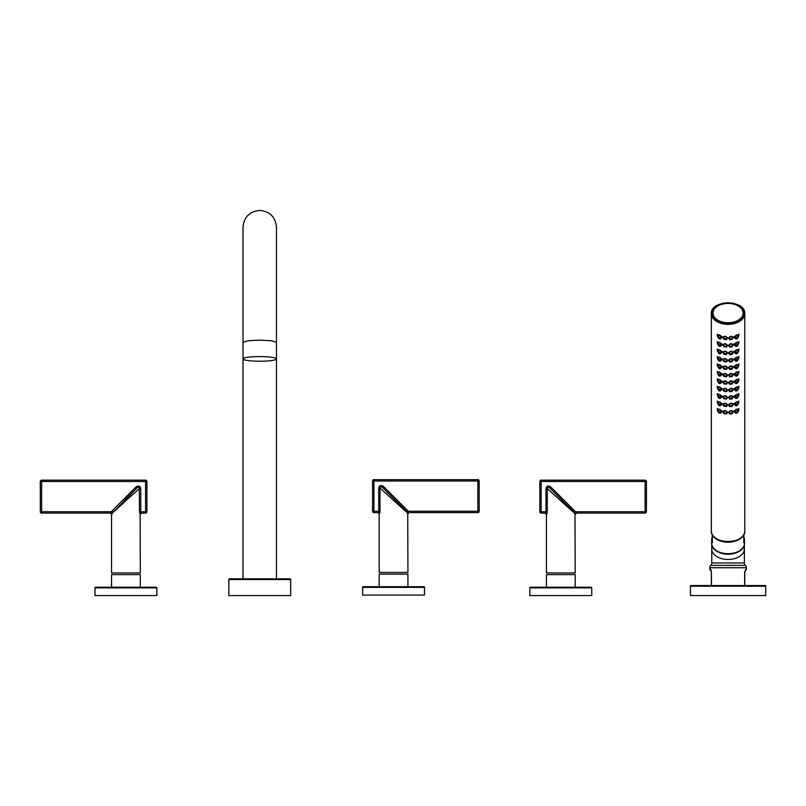 <?xml version="1.0" encoding="UTF-8"?>
<svg xmlns="http://www.w3.org/2000/svg" width="806" height="806" viewBox="0 0 806 806"><rect width="100%" height="100%" fill="white"/><g stroke="black" fill="none" stroke-linecap="round" stroke-linejoin="round"><path stroke-width="1.21" d="M259.744 356.574A16.725 2.327 180 0 0 243.019 358.902A16.725 2.327 180 0 0 259.744 361.229A16.725 2.327 180 0 0 276.468 358.902A16.725 2.327 180 0 0 259.744 356.574M259.744 340.122L271.572 340.767L276.468 342.338L276.468 227.151C275.481 216.995 269.899 211.424 259.744 210.426C249.588 211.424 244.006 216.995 243.019 227.151L243.019 342.338L247.916 340.767L259.744 340.122M228.803 579.514A0.665 0.665 0 0 1 229.468 578.849L290.019 578.849A0.665 0.665 0 0 1 290.684 579.514L290.684 595.574L228.803 595.574L228.803 579.514L290.684 579.514M112.246 513.241L136.919 487.942C138.572 486.935 139.428 487.136 139.488 488.537L112.639 512.344L111.752 514.419L112.246 513.241L110.976 512.475L110.432 513.079L110.976 512.485L110.432 513.079L41.64 513.079A1.34 1.34 0 0 1 40.3 511.739L40.3 481.504A1.34 1.34 0 0 1 41.64 480.164L41.64 481.504L145.574 481.504L145.574 480.164A1.34 1.34 0 0 1 146.914 481.504L146.914 511.739A1.34 1.34 0 0 1 145.574 513.079L145.574 511.739L140.748 511.739L140.748 488.537C140.214 485.917 138.622 485.414 135.972 487.005L136.919 487.942L128.083 496.778M41.64 480.164L145.574 480.164M110.976 512.475L111.47 511.739L41.64 511.739L41.64 513.079L110.432 513.079A1.34 1.32 -90 0 1 111.752 514.419L110.21 513.079M112.115 510.853L113.062 511.8L112.639 512.344L111.47 511.739L112.115 510.853L135.972 487.005M111.55 514.419L111.55 572.955L140.325 572.955L140.123 514.419A1.34 1.32 -90 0 1 141.443 513.079L145.574 513.079L141.443 513.079L140.748 511.739L139.488 511.739L139.509 512.404M140.123 514.419L139.488 511.739L139.317 488.678M123.258 503.246L121.837 504.546M120.547 505.705L118.945 507.165M117.535 508.435L116.558 509.321M115.611 510.188L114.694 511.014M113.827 511.8L113.031 512.525M123.953 500.919L128.748 496.123M139.488 488.537L140.748 488.537M111.55 587.211L111.55 574.628L140.325 574.628L140.325 587.211M95.662 587.211A0.665 0.665 -90 0 0 94.997 587.876L95.662 587.211L156.213 587.211A0.665 0.665 90 0 1 156.878 587.876L156.213 587.211M156.878 595.574L94.997 595.574L94.997 587.876L156.878 587.876L156.878 595.574M373.913 479.661L373.913 481.001L372.574 481.001A1.34 1.34 0 0 1 373.913 479.661L477.847 479.661A1.34 1.34 0 0 1 479.187 481.001L479.187 511.236L408.017 511.236L408.511 511.991M380.754 488.708L378.739 488.033C379.273 485.424 380.865 484.91 383.515 486.502L407.373 510.349L408.017 511.236L406.849 511.84L407.242 512.737L406.849 511.84M479.187 511.236A1.34 1.34 0 0 1 477.847 512.576L477.847 479.661M477.847 512.576L409.055 512.576L477.847 512.576M407.242 512.737L408.511 511.981L409.055 512.576A1.34 1.32 -90 0 0 407.735 513.916L407.242 512.737L379.999 488.033C380.059 486.633 380.916 486.441 382.568 487.449L406.425 511.296L407.373 510.349M372.574 481.001L372.574 511.236L373.913 511.236L373.913 512.576A1.34 1.34 0 0 1 372.574 511.236M378.034 512.576L378.739 511.236L378.044 512.576L373.913 512.576L378.044 512.576A1.34 1.32 -90 0 1 379.364 513.916L377.823 512.576M379.989 511.689L379.364 513.916M379.163 513.916L379.163 572.451L407.937 572.451L407.735 513.916M405.559 511.216L404.814 510.541M404.008 509.805L402.879 508.788M401.71 507.72L400.562 506.672M399.363 505.584L397.731 504.113M396.139 502.672L394.477 501.161M390.124 495.005L382.538 487.418L383.515 486.502M382.397 487.287L381.853 486.935M390.739 495.619L384.442 489.323M379.163 586.708L379.163 574.124L407.937 574.124L407.937 586.708M363.274 586.708A0.665 0.665 -90 0 0 362.609 587.373L363.274 586.708L423.825 586.708A0.665 0.665 90 0 1 424.49 587.373L423.825 586.708M424.49 595.07L362.609 595.07L362.609 587.373L424.49 587.373L424.49 595.07M541.169 480.164L541.169 481.504L539.839 481.504A1.34 1.34 0 0 1 541.169 480.164L645.102 480.164A1.34 1.34 0 0 1 646.442 481.504L646.442 511.739L575.272 511.739L575.776 512.495M548.009 489.212L546.005 488.537C546.539 485.917 548.12 485.414 550.77 487.005L574.628 510.853L575.272 511.739L574.104 512.344L574.497 513.241L574.104 512.344M646.442 511.739A1.34 1.34 0 0 1 645.102 513.079L645.102 480.164M645.102 513.079L576.31 513.079L645.102 513.079M574.497 513.241L575.766 512.485L576.31 513.079A1.34 1.32 -90 0 0 574.99 514.419L574.497 513.231L547.264 488.537C547.314 487.136 548.171 486.935 549.823 487.942L573.681 511.8L574.628 510.853M539.839 481.504L539.839 511.739L541.169 511.739L541.169 513.079A1.34 1.34 0 0 1 539.839 511.739M545.45 513.019L546.005 511.739L545.299 513.079L541.169 513.079L545.299 513.079A1.34 1.32 -90 0 1 546.619 514.419L545.088 513.079M547.254 512.173L546.619 514.419M546.428 514.419L546.428 572.955L575.192 572.955L574.99 514.419M572.834 511.729L572.069 511.034M571.111 510.158L570.144 509.291M569.117 508.354L567.817 507.175M566.316 505.815L565.006 504.627M563.656 503.407L561.782 501.705M557.389 495.509L549.823 487.942L550.77 487.005M549.652 487.781L549.108 487.429M556.734 494.854L551.626 489.746M546.428 587.211L546.428 574.628L575.192 574.628L575.192 587.211M530.539 587.211A0.665 0.665 -90 0 0 529.864 587.876L530.539 587.211L591.08 587.211A0.665 0.665 90 0 1 591.755 587.876L591.08 587.211M591.755 595.574L529.864 595.574L529.864 587.876L591.755 587.876L591.755 595.574M735.636 390.477L737.843 389.671L735.284 390.376C736.15 391.434 736.996 391.192 737.843 389.671L735.636 390.477L737.722 389.782M736.039 390.356L737.158 389.993L736.039 390.416M735.374 390.729L734.76 389.429C736.019 387.263 737.248 386.86 738.437 388.22L737.762 390.064M734.568 388.472L734.679 389.127M738.941 386.155L738.367 387.686L738.86 386.205M735.334 390.658L734.256 389.449C735.878 386.739 737.44 386.134 738.941 387.636L737.964 389.58M744.794 530.912A16.725 10.75 180 0 1 728.07 541.662A16.725 10.75 180 0 1 711.345 530.912C710.378 544.957 745.752 544.957 744.794 530.912L744.794 313.605A16.725 10.75 0 0 0 737.077 304.547M711.345 530.912L711.345 313.605A16.725 10.75 0 0 0 728.07 324.355A16.725 10.75 0 0 0 744.794 313.605C745.752 299.56 710.378 299.56 711.345 313.605A16.725 10.75 0 0 1 719.063 304.547M718.166 411.876L717.199 409.922C718.7 408.43 720.262 409.035 721.874 411.745L720.806 412.944M724.06 413.75L722.881 411.977C724.433 409.962 725.994 410.133 727.566 412.501L726.367 414.022M729.773 414.022L728.574 412.501C730.145 410.133 731.707 409.962 733.248 411.977L732.07 413.75M735.334 412.944L734.256 411.745C735.878 409.035 737.44 408.43 738.941 409.922L737.964 411.876M718.166 404.441L717.199 402.496C718.7 400.995 720.262 401.6 721.874 404.31L720.806 405.519M724.06 406.325L722.881 404.541C724.433 402.526 725.994 402.708 727.566 405.065L726.367 406.587L723.99 405.982L726.377 406.556L727.062 405.065C725.843 403.202 724.614 403.081 723.385 404.703L724.09 406.365M729.773 406.587L728.574 405.065C730.145 402.708 731.707 402.526 733.248 404.541L732.07 406.325M735.334 405.519L734.256 404.31C735.878 401.6 737.44 400.995 738.941 402.496L737.964 404.441M718.166 397.015L717.199 395.061C718.7 393.57 720.262 394.174 721.874 396.884L720.806 398.083M724.06 398.889L722.881 397.116C724.433 395.101 725.994 395.272 727.566 397.64L726.367 399.151M729.773 399.151L728.574 397.64C730.145 395.272 731.707 395.101 733.248 397.116L732.07 398.889M735.334 398.083L734.256 396.884C735.878 394.174 737.44 393.57 738.941 395.061L737.964 397.015M718.166 389.58L717.199 387.636C718.7 386.134 720.262 386.739 721.874 389.449L720.806 390.658M724.06 391.454L722.881 389.681C724.433 387.666 725.994 387.837 727.566 390.205L726.367 391.726L723.99 391.122L726.377 391.696L727.062 390.205C725.843 388.331 724.614 388.21 723.385 389.842L724.09 391.504M729.773 391.726L728.574 390.205C730.145 387.837 731.707 387.666 733.248 389.681L732.07 391.454M718.166 382.155L717.199 380.2C718.7 378.699 720.262 379.304 721.874 382.014L720.806 383.223M724.06 384.029L722.881 382.256C724.433 380.241 725.994 380.412 727.566 382.779L726.367 384.291M729.773 384.291L728.574 382.779C730.145 380.412 731.707 380.231 733.248 382.256L732.07 384.029M735.334 383.223L734.256 382.014C735.878 379.304 737.44 378.699 738.941 380.2L737.964 382.155M718.166 374.719L717.199 372.765C718.7 371.274 720.262 371.878 721.874 374.589L720.806 375.787M724.06 376.593L722.881 374.82C724.433 372.805 725.994 372.976 727.566 375.344L726.367 376.855L723.99 376.261L726.377 376.835L727.062 375.344C725.843 373.47 724.614 373.349 723.385 374.981L724.09 376.634M729.773 376.855L728.574 375.344C730.145 372.976 731.707 372.805 733.248 374.82L732.07 376.593M735.334 375.787L734.256 374.589C735.878 371.878 737.44 371.274 738.941 372.765L737.964 374.719M718.166 367.284L717.199 365.34C718.7 363.838 720.262 364.443 721.874 367.153L720.806 368.362M724.06 369.168L722.881 367.385C724.433 365.37 725.994 365.551 727.566 367.909L726.367 369.43M729.773 369.43L728.574 367.909C730.145 365.551 731.707 365.37 733.248 367.385L732.07 369.168M735.334 368.362L734.256 367.153C735.878 364.443 737.44 363.838 738.941 365.34L737.964 367.284M718.166 359.859L717.199 357.904C718.7 356.413 720.262 357.018 721.874 359.728L720.806 360.927M724.06 361.733L722.881 359.96C724.433 357.945 725.994 358.116 727.566 360.484L726.367 361.995L723.99 361.4L726.377 361.975L727.062 360.484C725.843 358.61 724.614 358.489 723.385 360.121L724.09 361.773M729.773 361.995L728.574 360.484C730.145 358.116 731.707 357.945 733.248 359.96L732.07 361.733M735.334 360.927L734.256 359.728C735.878 357.018 737.44 356.403 738.941 357.904L737.964 359.859M718.166 352.424L717.199 350.469C718.7 348.978 720.262 349.582 721.874 352.293L720.806 353.502M724.06 354.297L722.881 352.524C724.433 350.509 725.994 350.681 727.566 353.048L726.367 354.569M729.773 354.569L728.574 353.048C730.145 350.681 731.707 350.509 733.248 352.524L732.07 354.297M735.334 353.502L734.256 352.293C735.878 349.582 737.44 348.978 738.941 350.469L737.964 352.424M718.166 344.998L717.199 343.044C718.7 341.543 720.262 342.147 721.874 344.857L720.806 346.066M724.06 346.872L722.881 345.089C724.433 343.074 725.994 343.255 727.566 345.623L726.367 347.134M729.773 347.134L728.574 345.623C730.145 343.255 731.707 343.074 733.248 345.089L732.07 346.872M735.334 346.066L734.256 344.857C735.878 342.147 737.44 341.543 738.941 343.044L737.964 344.998M718.166 337.563L717.199 335.608C718.7 334.117 720.262 334.722 721.874 337.432L720.806 338.631M724.06 339.437L722.881 337.664C724.433 335.649 725.994 335.82 727.566 338.188L726.367 339.699L723.99 339.104L726.377 339.679L727.062 338.188C725.843 336.314 724.614 336.193 723.385 337.825L724.09 339.477M729.773 339.699L728.574 338.188C730.145 335.82 731.707 335.649 733.248 337.664L732.07 339.437M735.334 338.631L734.256 337.432C735.878 334.722 737.44 334.117 738.941 335.608L737.964 337.563M719.788 305.011A15.385 9.894 0 0 0 712.675 313.343A15.385 9.894 0 0 0 728.07 323.236A15.385 9.894 0 0 0 743.454 313.343A15.385 9.894 0 0 0 736.341 305.011M712.343 534.63L712.343 542.851A16.392 10.538 0 0 1 711.678 539.879L711.678 543.204C710.832 557.158 745.298 557.158 744.462 543.204A16.392 10.538 180 0 1 728.07 553.742A16.392 10.538 180 0 1 711.678 543.204M744.462 543.204L744.462 539.879A16.392 10.538 0 0 1 743.787 542.851L743.787 534.66A16.392 10.538 180 0 1 728.07 542.216A16.392 10.538 180 0 1 712.343 534.66M712.343 536.897A16.392 10.538 0 0 0 711.678 539.879M744.462 539.879A16.392 10.538 0 0 0 743.787 536.897M711.829 544.685A16.311 10.478 0 0 0 728.07 554.206A16.311 10.478 0 0 0 744.311 544.685M746.386 568.865L744.633 571.847L744.794 585.539L744.794 571.847L745.893 570.054A1.672 1.672 45 0 0 746.386 568.865L746.386 567.736A3.345 3.345 0 0 0 745.379 565.349A3.345 3.345 0 0 1 744.371 562.951L744.371 544.302M711.446 571.242L709.754 567.736A3.345 3.345 0 0 1 710.751 565.349A3.345 3.345 0 0 0 711.758 562.951L711.758 544.302M690.43 586.204A0.665 0.665 0 0 1 691.105 585.539L765.035 585.539A0.665 0.665 0 0 1 765.7 586.204L765.7 595.574L690.43 595.574L690.43 586.204L765.7 586.204M711.345 585.539L711.345 571.847L711.345 585.539M709.754 568.865A1.672 1.672 -45 0 0 710.237 570.054L710.852 570.658A1.672 1.552 -45 0 1 710.418 569.479M745.278 570.658A1.672 1.552 -135 0 0 745.711 569.479M721.451 411.423L721.561 410.758M717.269 408.501L717.763 409.982L717.199 408.451M721.541 411.201L721.38 411.725C720.121 409.559 718.892 409.156 717.693 410.516L718.378 412.35L720.856 412.672L718.378 412.35M720.755 413.025L721.35 411.967M720.493 412.773L718.408 412.078L720.856 412.672C719.99 413.72 719.133 413.488 718.287 411.967L717.491 409.206M720.101 412.652L718.982 412.289L720.09 412.712M723.002 411.443L723.294 411.967M727.113 412.521L727.465 411.987M723.113 411.251L723.294 411.795M727.103 412.39L727.062 412.501C725.843 410.627 724.614 410.506 723.385 412.138L724.09 413.79L726.478 413.619L724.09 413.79M726.377 413.992L727.062 412.501L726.478 413.619L723.99 413.418L723.143 411.211M726.196 413.74L724.191 413.538L726.478 413.619M724.654 413.599L725.793 413.71L724.654 413.609L724.624 412.924L725.813 413.186M728.664 411.987L729.017 412.521M732.835 411.967L733.138 411.443M732.997 411.211L732.745 412.138C731.516 410.506 730.296 410.627 729.067 412.501L729.652 413.619L732.14 413.418L729.752 413.992L729.037 412.39M732.835 411.795L733.017 411.251M732.745 412.138L732.05 413.79L732.745 412.138M731.939 413.538L729.934 413.74L732.14 413.418M731.475 413.599L730.347 413.71L731.475 413.609L731.516 412.924L730.317 413.186M729.752 413.992L732.05 413.79M734.568 410.758L734.679 411.423M738.86 408.501L738.367 409.982L738.941 408.451M735.374 413.025L734.76 411.725C736.019 409.559 737.248 409.156 738.437 410.516L737.762 412.35L735.284 412.672L737.762 412.35M737.722 412.078L735.636 412.773L737.843 411.967C736.996 413.488 736.15 413.72 735.284 412.672L734.256 410.687M736.039 412.652L737.158 412.289L736.039 412.712M721.451 403.997L721.561 403.332M717.269 401.066L717.763 402.557L717.199 401.015M721.541 403.766L721.38 404.3C720.121 402.123 718.892 401.72 717.693 403.081L718.378 404.924L720.856 405.237L718.378 404.924M720.755 405.589L721.35 404.541M720.493 405.337L718.408 404.642L720.856 405.237C719.99 406.295 719.133 406.063 718.287 404.541L717.491 401.781M720.101 405.216L718.982 404.854L720.09 405.277M723.002 404.008L723.294 404.541M727.113 405.086L727.465 404.552M723.113 403.816L723.294 404.36M727.103 404.965L726.478 406.184L723.99 405.982L723.143 403.776M726.196 406.305L724.191 406.103L726.478 406.184M724.654 406.164L725.793 406.274L724.654 406.184L724.624 405.489L725.813 405.761M728.664 404.552L729.017 405.086M732.835 404.541L733.138 404.008M732.997 403.776L732.745 404.703C731.516 403.081 730.296 403.202 729.067 405.065L729.652 406.184L732.14 405.982L729.752 406.556L729.037 404.965M732.835 404.36L733.017 403.816M732.745 404.703L732.05 406.365L732.745 404.703M731.939 406.103L729.934 406.305L732.14 405.982M731.475 406.164L730.347 406.274L731.475 406.164L731.516 405.489L730.317 405.761M729.752 406.556L732.05 406.365M734.568 403.332L734.679 403.997M738.86 401.066L738.367 402.547L738.941 401.015M735.374 405.589L734.76 404.3C736.019 402.123 737.248 401.72 738.437 403.081L737.762 404.924L735.284 405.237L737.762 404.924M737.722 404.642L735.636 405.337L737.843 404.541C736.996 406.063 736.15 406.295 735.284 405.237L734.256 403.252M736.039 405.216L737.158 404.854L736.039 405.277M721.451 396.562L721.561 395.897M717.269 393.64L717.763 395.121L717.199 393.58M721.541 396.33L721.38 396.864C720.121 394.698 718.892 394.295 717.693 395.655L718.378 397.489L720.856 397.801L718.378 397.489M720.755 398.154L721.35 397.106M720.493 397.902L718.408 397.207L720.856 397.801C719.99 398.859 719.133 398.627 718.287 397.106L717.491 394.346M720.101 397.791L718.982 397.418L720.09 397.842M723.002 396.572L723.294 397.106M727.113 397.65L727.465 397.116M723.113 396.381L723.294 396.935M727.103 397.529L727.062 397.64C725.843 395.766 724.614 395.645 723.385 397.277L724.09 398.93L726.478 398.758L724.09 398.93M726.377 399.131L727.062 397.64L726.478 398.758L723.99 398.557L723.143 396.351M726.196 398.869L724.191 398.678L726.478 398.758M724.654 398.728L725.793 398.849L724.654 398.748L724.624 398.063M728.664 397.116L729.017 397.65M732.835 397.106L733.138 396.572M732.997 396.351L732.745 397.277C731.516 395.645 730.296 395.766 729.067 397.64L729.652 398.758L732.14 398.557L729.752 399.131L729.037 397.529M732.835 396.935L733.017 396.381M732.745 397.277L732.05 398.93L732.745 397.277M731.939 398.678L729.934 398.869L732.14 398.557M731.475 398.728L730.347 398.849L731.475 398.748L731.516 398.063M729.752 399.131L732.05 398.93M734.568 395.897L734.679 396.562M738.86 393.64L738.367 395.121L738.941 393.58M735.374 398.154L734.76 396.864C736.019 394.698 737.248 394.295 738.437 395.655L737.762 397.489L735.284 397.801L737.762 397.489M737.722 397.207L735.636 397.902L737.843 397.106C736.996 398.627 736.15 398.859 735.284 397.801L734.256 395.817M736.039 397.791L737.158 397.418L736.039 397.842M721.451 389.127L721.561 388.472M717.269 386.205L717.763 387.686L717.199 386.155M721.541 388.905L721.38 389.429C720.121 387.263 718.892 386.86 717.693 388.22L718.378 390.064L720.856 390.376L718.378 390.064M720.755 390.729L721.35 389.681M720.493 390.477L718.408 389.782L720.856 390.376C719.99 391.434 719.133 391.192 718.287 389.671L717.491 386.91M720.101 390.356L718.982 389.993L720.09 390.416M723.002 389.147L723.294 389.671M727.113 390.225L727.465 389.691M723.113 388.955L723.294 389.5M727.103 390.094L726.478 391.323L723.99 391.122L723.143 388.915M726.196 391.444L724.191 391.242L726.478 391.323M724.654 391.303L725.793 391.414L724.654 391.313L724.624 390.628L725.813 390.9M728.664 389.691L729.017 390.225M732.835 389.671L733.138 389.147M732.997 388.915L732.745 389.842C731.516 388.21 730.296 388.331 729.067 390.205L729.652 391.323L732.14 391.122L729.752 391.696L729.037 390.094M732.835 389.5L733.017 388.955M732.745 389.842L732.05 391.504L732.745 389.842M731.939 391.242L729.934 391.444L732.14 391.122M731.475 391.303L730.347 391.414L731.475 391.303L731.516 390.628L730.317 390.9M729.752 391.696L732.05 391.504M721.451 381.701L721.561 381.036M717.269 378.77L717.763 380.261L717.199 378.719M721.541 381.47L721.38 382.004C720.121 379.838 718.892 379.425 717.693 380.785L718.378 382.628L720.856 382.941L718.378 382.628M720.755 383.293L721.35 382.245M720.493 383.041L718.408 382.346L720.856 382.941C719.99 383.999 719.133 383.767 718.287 382.245L717.491 379.485M720.101 382.931L718.982 382.558L720.09 382.981M723.002 381.712L723.294 382.245M727.113 382.79L727.465 382.256M723.113 381.52L723.294 382.064M727.103 382.669L727.062 382.769C725.843 380.906 724.614 380.785 723.385 382.407L724.09 384.069L726.478 383.898L724.09 384.069M726.377 384.26L727.062 382.769L726.478 383.898L723.99 383.696L723.143 381.49M726.196 384.009L724.191 383.807L726.478 383.898M724.654 383.868L725.793 383.978L724.654 383.888L724.624 383.193M728.664 382.256L729.017 382.79M732.835 382.245L733.138 381.712M732.997 381.49L732.745 382.407C731.516 380.785 730.296 380.906 729.067 382.769L729.652 383.898L732.14 383.696L729.752 384.26L729.037 382.669M732.835 382.064L733.017 381.52M732.745 382.407L732.05 384.069L732.745 382.407M731.939 383.807L729.934 384.009L732.14 383.696M730.347 383.978L731.475 383.868L730.347 383.999M731.516 383.193L731.475 383.868M729.752 384.26L732.05 384.069M734.568 381.036L734.679 381.701M738.86 378.77L738.367 380.261L738.941 378.719M735.374 383.293L734.76 382.004C736.019 379.838 737.248 379.425 738.437 380.785L737.762 382.628L735.284 382.941L737.762 382.628M737.722 382.346L735.636 383.041L737.843 382.245C736.996 383.767 736.15 383.999 735.284 382.941L734.256 380.956M736.039 382.931L737.158 382.558L736.039 382.981M721.451 374.266L721.561 373.601M717.269 371.344L717.763 372.825L717.199 371.294M721.541 374.034L721.38 374.568C720.121 372.402 718.892 371.999 717.693 373.359L718.378 375.193L720.856 375.515L718.378 375.193M720.755 375.868L721.35 374.81M720.493 375.616L718.408 374.911L720.856 375.515C719.99 376.563 719.133 376.331 718.287 374.81L717.491 372.05M720.101 375.495L718.982 375.122L720.09 375.556M723.002 374.286L723.294 374.81M727.113 375.364L727.465 374.83M723.113 374.095L723.294 374.639M727.103 375.233L726.478 376.462L723.99 376.261L723.143 374.055M726.196 376.583L724.191 376.382L726.478 376.462M724.654 376.442L725.793 376.553L724.654 376.452L724.624 375.767L725.813 376.029M728.664 374.83L729.017 375.364M732.835 374.81L733.138 374.286M732.997 374.055L732.745 374.981C731.516 373.349 730.296 373.47 729.067 375.344L729.652 376.462L732.14 376.261L729.752 376.835L729.037 375.233M732.835 374.639L733.017 374.095M732.745 374.981L732.05 376.634L732.745 374.981M731.939 376.382L729.934 376.583L732.14 376.261M731.475 376.442L730.347 376.553L731.475 376.442L731.516 375.767L730.317 376.029M729.752 376.835L732.05 376.634M734.568 373.601L734.679 374.266M738.86 371.344L738.367 372.825L738.941 371.294M735.374 375.868L734.76 374.568C736.019 372.402 737.248 371.999 738.437 373.359L737.762 375.193L735.284 375.515L737.762 375.193M737.722 374.911L735.636 375.616L737.843 374.81C736.996 376.331 736.15 376.563 735.284 375.515L734.256 373.531M736.039 375.495L737.158 375.122L736.039 375.556M721.451 366.841L721.561 366.176M717.269 363.909L717.763 365.39L717.199 363.859M721.541 366.609L721.38 367.143C720.121 364.967 718.892 364.564 717.693 365.924L718.378 367.768L720.856 368.08L718.378 367.768M720.755 368.433L721.35 367.385M720.493 368.181L718.408 367.486L720.856 368.08C719.99 369.138 719.133 368.906 718.287 367.385L717.491 364.624M720.101 368.06L718.982 367.697L720.09 368.12M723.002 366.851L723.294 367.385M727.113 367.929L727.465 367.395M723.113 366.659L723.294 367.204M727.103 367.808L727.062 367.909C725.843 366.035 724.614 365.914 723.385 367.546L724.09 369.208L726.478 369.027L724.09 369.208M726.377 369.4L727.062 367.909L726.478 369.027L723.99 368.826L723.143 366.619M726.196 369.148L724.191 368.947L726.478 369.027M724.654 369.007L725.793 369.118L724.654 369.027L724.624 368.332M728.664 367.395L729.017 367.929M732.835 367.385L733.138 366.851M732.997 366.619L732.745 367.546C731.516 365.914 730.296 366.035 729.067 367.909L729.652 369.027L732.14 368.826L729.752 369.4L729.037 367.808M732.835 367.204L733.017 366.659M732.745 367.546L732.05 369.208L732.745 367.546M731.939 368.947L729.934 369.148L732.14 368.826M730.347 369.118L731.475 369.007L730.347 369.138M731.516 368.332L731.475 369.007M729.752 369.4L732.05 369.208M734.568 366.176L734.679 366.841M738.86 363.909L738.367 365.39L738.941 363.859M735.374 368.433L734.76 367.143C736.019 364.967 737.248 364.564 738.437 365.924L737.762 367.768L735.284 368.08L737.762 367.768M737.722 367.486L735.636 368.181L737.843 367.385C736.996 368.906 736.15 369.138 735.284 368.08L734.256 366.095M736.039 368.06L737.158 367.697L736.039 368.12M721.451 359.405L721.561 358.741M717.269 356.484L717.763 357.965L717.199 356.423M721.541 359.174L721.38 359.708C720.121 357.542 718.892 357.139 717.693 358.499L718.378 360.332L720.856 360.645L718.378 360.332M720.755 360.997L721.35 359.95M720.493 360.745L718.408 360.05L720.856 360.645C719.99 361.703 719.133 361.471 718.287 359.95L717.491 357.189M720.101 360.635L718.982 360.262L720.09 360.685M723.002 359.416L723.294 359.95M727.113 360.494L727.465 359.96M723.113 359.224L723.294 359.778M727.103 360.373L726.478 361.602L723.99 361.4L723.143 359.194M726.196 361.713L724.191 361.511L726.478 361.602M724.654 361.572L725.793 361.682L724.654 361.592L724.624 360.907L725.813 361.169M728.664 359.96L729.017 360.494M732.835 359.95L733.138 359.416M732.997 359.194L732.745 360.121C731.516 358.489 730.296 358.61 729.067 360.484L729.652 361.602L732.14 361.4L729.752 361.975L729.037 360.373M732.835 359.778L733.017 359.224M732.745 360.121L732.05 361.773L732.745 360.121M731.939 361.511L729.934 361.713L732.14 361.4M731.475 361.572L730.347 361.682L731.475 361.572L731.516 360.907L730.317 361.169M729.752 361.975L732.05 361.773M734.568 358.741L734.679 359.405M738.86 356.484L738.367 357.965L738.941 356.423M735.374 360.997L734.76 359.708C736.019 357.542 737.248 357.139 738.437 358.499L737.762 360.332L735.284 360.645L737.762 360.332M737.722 360.05L735.636 360.745L737.843 359.95C736.996 361.471 736.15 361.703 735.284 360.645L734.256 358.66M736.039 360.635L737.158 360.262L736.039 360.685M721.451 351.97L721.561 351.315M717.269 349.048L717.763 350.529L717.199 348.998M721.541 351.748L721.38 352.272C720.121 350.106 718.892 349.703 717.693 351.063L718.378 352.907L720.856 353.219L718.378 352.897M720.755 353.572L721.35 352.524M720.493 353.32L718.408 352.625L720.856 353.219C719.99 354.277 719.133 354.036 718.287 352.514L717.491 349.754M720.101 353.199L718.982 352.837L720.09 353.26M723.002 351.99L723.294 352.514M727.113 353.068L727.465 352.534M723.113 351.799L723.294 352.343M727.103 352.937L727.062 353.048C725.843 351.174 724.614 351.053 723.385 352.685L724.09 354.348L726.478 354.166L724.09 354.348M726.377 354.539L727.062 353.048L726.478 354.166L723.99 353.965L723.143 351.759M726.196 354.287L724.191 354.086L726.478 354.166M724.654 354.146L725.793 354.257L724.654 354.156L724.624 353.471M728.664 352.534L729.017 353.068M732.835 352.514L733.138 351.99M732.997 351.759L732.745 352.685C731.516 351.053 730.296 351.174 729.067 353.048L729.652 354.166L732.14 353.965L729.752 354.539L729.037 352.937M732.835 352.343L733.017 351.799M732.745 352.685L732.05 354.348L732.745 352.685M731.939 354.086L729.934 354.287L732.14 353.965M730.347 354.257L731.475 354.146L730.347 354.277M731.475 354.156L731.516 353.471M729.752 354.539L732.05 354.348M734.568 351.315L734.679 351.97M738.86 349.048L738.367 350.529L738.941 348.998M735.374 353.572L734.76 352.272C736.019 350.106 737.248 349.703 738.437 351.063L737.762 352.907L735.284 353.219L737.762 352.907M737.722 352.625L735.636 353.32L737.843 352.514C736.996 354.036 736.15 354.277 735.284 353.219L734.256 351.235M736.039 353.199L737.158 352.837L736.039 353.26M721.451 344.545L721.561 343.88M717.269 341.613L717.763 343.104L717.199 341.563M721.541 344.313L721.38 344.847C720.121 342.671 718.892 342.268 717.693 343.628L718.378 345.472L720.856 345.784L718.378 345.472M720.755 346.137L721.35 345.089M720.493 345.885L718.408 345.19L720.856 345.784C719.99 346.842 719.133 346.61 718.287 345.089L717.491 342.328M720.101 345.774L718.982 345.401L720.09 345.824M723.002 344.555L723.294 345.089M727.113 345.633L727.465 345.099M723.113 344.364L723.294 344.908M727.103 345.512L727.062 345.613C725.843 343.749 724.614 343.628 723.385 345.25L724.09 346.912L726.478 346.741L724.09 346.912M726.377 347.104L727.062 345.613L726.478 346.741L723.99 346.54L723.143 344.333M726.196 346.852L724.191 346.651L726.478 346.741M724.654 346.711L725.793 346.822L724.654 346.731L724.624 346.036L725.813 346.308M728.664 345.099L729.017 345.633M732.835 345.089L733.138 344.555M732.997 344.333L732.745 345.25C731.516 343.628 730.296 343.749 729.067 345.613L729.652 346.741L732.14 346.54L729.752 347.104L729.037 345.512M732.835 344.908L733.017 344.364M732.745 345.25L732.05 346.912L732.745 345.25M731.939 346.651L729.934 346.852L732.14 346.54M731.475 346.711L730.347 346.822L731.475 346.711L731.516 346.036L730.317 346.308M729.752 347.104L732.05 346.912M734.568 343.88L734.679 344.545M738.86 341.613L738.367 343.104L738.941 341.563M735.374 346.137L734.76 344.847C736.019 342.671 737.248 342.268 738.437 343.628L737.762 345.472L735.284 345.784L737.762 345.472M737.722 345.19L735.636 345.885L737.843 345.089C736.996 346.61 736.15 346.842 735.284 345.784L734.256 343.799M736.039 345.774L737.158 345.401L736.039 345.824M721.451 337.11L721.561 336.445M717.269 334.188L717.763 335.669L717.199 334.137M721.541 336.888L721.38 337.412C720.121 335.246 718.892 334.843 717.693 336.203L718.378 338.036L720.856 338.359L718.378 338.036M720.755 338.711L721.35 337.654M720.493 338.449L718.408 337.754L720.856 338.359C719.99 339.407 719.133 339.175 718.287 337.654L717.491 334.893M720.101 338.339L718.982 337.966L720.09 338.399M723.002 337.13L723.294 337.654M727.113 338.208L727.465 337.674M723.113 336.938L723.294 337.482M727.103 338.077L726.478 339.306L723.99 339.104L723.143 336.898M726.196 339.427L724.191 339.225L726.478 339.306M724.654 339.286L725.793 339.397L724.654 339.296L724.624 338.611M728.664 337.674L729.017 338.208M732.835 337.654L733.138 337.13M732.997 336.898L732.745 337.825C731.516 336.193 730.296 336.314 729.067 338.188L729.652 339.306L732.14 339.104L729.752 339.679L729.037 338.077M732.835 337.482L733.017 336.938M732.745 337.825L732.05 339.477L732.745 337.825M731.939 339.225L729.934 339.427L732.14 339.104M730.347 339.397L731.475 339.286L730.347 339.407M731.475 339.296L731.516 338.611M729.752 339.679L732.05 339.477M734.568 336.445L734.679 337.11M738.86 334.188L738.367 335.669L738.941 334.137M735.374 338.711L734.76 337.412C736.019 335.246 737.248 334.843 738.437 336.203L737.762 338.036L735.284 338.359L737.762 338.036M737.722 337.754L735.636 338.449L737.843 337.654C736.996 339.175 736.15 339.407 735.284 338.359L734.256 336.364M736.039 338.339L737.158 337.966L736.039 338.399M40.3 481.504L41.64 481.504L41.64 511.739L40.3 511.739M146.914 511.739L145.574 511.739L145.574 481.504L146.914 481.504M479.187 481.001L373.913 481.001L373.913 511.236L379.999 511.236L379.999 488.033M378.739 488.033L378.739 511.236M646.442 481.504L541.169 481.504L541.169 511.739L547.264 511.739L547.264 488.537M546.005 488.537L546.005 511.739M738.639 386.91L737.843 389.671M734.256 388.391L735.284 390.376M711.678 313.343A16.392 10.538 0 0 0 728.07 323.881A16.392 10.538 0 0 0 744.462 313.343A16.392 10.538 0 0 0 728.07 302.814A16.392 10.538 0 0 0 711.678 313.343M737.077 539.97A16.392 10.538 180 0 1 719.063 539.97M711.758 548.977A16.311 10.478 0 0 0 728.07 559.465A16.311 10.478 0 0 0 744.371 548.977M745.379 565.349L710.751 565.349M744.371 562.951L711.758 562.951M746.386 567.736L709.754 567.736M711.497 585.539L711.345 571.847M744.794 571.847L744.633 585.539M728.07 322.763A15.052 9.672 0 0 0 743.122 313.091A15.052 9.672 0 0 0 728.07 303.419A15.052 9.672 0 0 0 713.018 313.091A15.052 9.672 0 0 0 728.07 322.763M721.874 410.687L720.856 412.672M720.211 411.957L718.982 411.322M738.639 409.206L737.843 411.967M735.918 411.957L737.158 411.322M721.874 403.252L720.856 405.237M720.211 404.521L718.982 403.887M738.639 401.781L737.843 404.541M735.918 404.521L737.158 403.887M721.874 395.817L720.856 397.801M720.211 397.086L718.982 396.451M724.624 398.033L725.813 398.325M731.516 398.033L730.317 398.325M738.639 394.346L737.843 397.106M735.918 397.086L737.158 396.451M721.874 388.391L720.856 390.376M720.211 389.661L718.982 389.026M721.874 380.956L720.856 382.941M720.211 382.225L718.982 381.591M724.624 383.172L725.813 383.465M731.516 383.172L730.317 383.465M738.639 379.485L737.843 382.245M735.918 382.225L737.158 381.591M721.874 373.531L720.856 375.515M720.211 374.8L718.982 374.165M738.639 372.05L737.843 374.81M735.918 374.8L737.158 374.165M721.874 366.095L720.856 368.08M720.211 367.365L718.982 366.73M724.624 368.312L725.813 368.604M731.516 368.312L730.317 368.604M738.639 364.624L737.843 367.385M735.918 367.365L737.158 366.73M721.874 358.66L720.856 360.645M720.211 359.929L718.982 359.295M738.639 357.189L737.843 359.95M735.918 359.929L737.158 359.295M721.874 351.235L720.856 353.219M720.211 352.504L718.982 351.869M724.624 353.451L725.813 353.743M731.516 353.451L730.317 353.743M738.639 349.754L737.843 352.514M735.918 352.504L737.158 351.869M721.874 343.799L720.856 345.784M720.211 345.069L718.982 344.434M738.639 342.328L737.843 345.089M735.918 345.069L737.158 344.434M721.874 336.364L720.856 338.359M720.211 337.633L718.982 337.009M724.624 338.58L725.813 338.873M731.516 338.58L730.317 338.873M738.639 334.893L737.843 337.654M735.918 337.633L737.158 337.009M735.918 389.661L737.158 389.026M276.468 578.849L276.468 342.338M243.019 578.849L243.019 342.338M140.325 514.419L141.655 513.079M407.937 513.916L409.277 512.576M575.192 514.419L576.532 513.079M738.417 388.411L738.699 386.628M734.79 389.681L734.588 388.905M743.454 313.343C742.517 307.237 737.389 303.902 728.07 303.338C718.75 303.902 713.622 307.237 712.675 313.343M717.431 408.924L717.713 410.697M727.254 412.068L727.012 412.823M723.153 411.433L723.425 412.45M732.986 411.433L732.704 412.45M729.118 412.823L728.876 412.057M738.417 410.697L738.699 408.924M734.79 411.967L734.588 411.201M717.431 401.489L717.713 403.272M727.254 404.642L727.012 405.398M723.153 403.997L723.425 405.015M732.986 404.008L732.704 405.015M729.118 405.398L728.876 404.632M738.417 403.272L738.699 401.489M734.79 404.541L734.588 403.766M717.431 394.063L717.713 395.837M727.254 397.207L727.012 397.963M723.153 396.572L723.425 397.58M732.986 396.572L732.704 397.58M729.118 397.963L728.876 397.197M738.417 395.837L738.699 394.063M734.79 397.106L734.588 396.33M717.431 386.628L717.713 388.411M727.254 389.772L727.012 390.527M723.153 389.137L723.425 390.154M732.986 389.147L732.704 390.154M729.118 390.527L728.876 389.772M717.431 379.193L717.713 380.976M727.254 382.346L727.012 383.102M723.153 381.701L723.425 382.719M732.986 381.712L732.704 382.719M729.118 383.102L728.876 382.336M738.417 380.976L738.699 379.193M734.79 382.245L734.588 381.47M717.431 371.768L717.713 373.541M727.254 374.911L727.012 375.667M723.153 374.276L723.425 375.294M732.986 374.276L732.704 375.294M729.118 375.667L728.876 374.901M738.417 373.541L738.699 371.768M734.79 374.81L734.588 374.034M717.431 364.332L717.713 366.115M727.254 367.486L727.012 368.241M723.153 366.841L723.425 367.858M732.986 366.851L732.704 367.858M729.118 368.241L728.876 367.476M738.417 366.115L738.699 364.332M734.79 367.385L734.588 366.609M717.431 356.907L717.713 358.68M727.254 360.05L727.012 360.806M723.153 359.416L723.425 360.423M732.986 359.416L732.704 360.423M729.118 360.806L728.876 360.04M738.417 358.68L738.699 356.907M734.79 359.95L734.588 359.174M717.431 349.472L717.713 351.255M727.254 352.615L727.012 353.371M723.153 351.98L723.425 352.998M732.986 351.99L732.704 352.998M729.118 353.371L728.876 352.615M738.417 351.255L738.699 349.472M734.79 352.524L734.588 351.748M717.431 342.036L717.713 343.819M727.254 345.19L727.012 345.945M723.153 344.545L723.425 345.562M732.986 344.555L732.704 345.562M729.118 345.945L728.876 345.18M738.417 343.819L738.699 342.036M734.79 345.089L734.588 344.313M717.431 334.611L717.713 336.384M727.254 337.754L727.012 338.51M723.153 337.12L723.425 338.137M732.986 337.12L732.704 338.137M729.118 338.51L728.876 337.744M738.417 336.384L738.699 334.611M734.79 337.654L734.588 336.878"/></g></svg>
